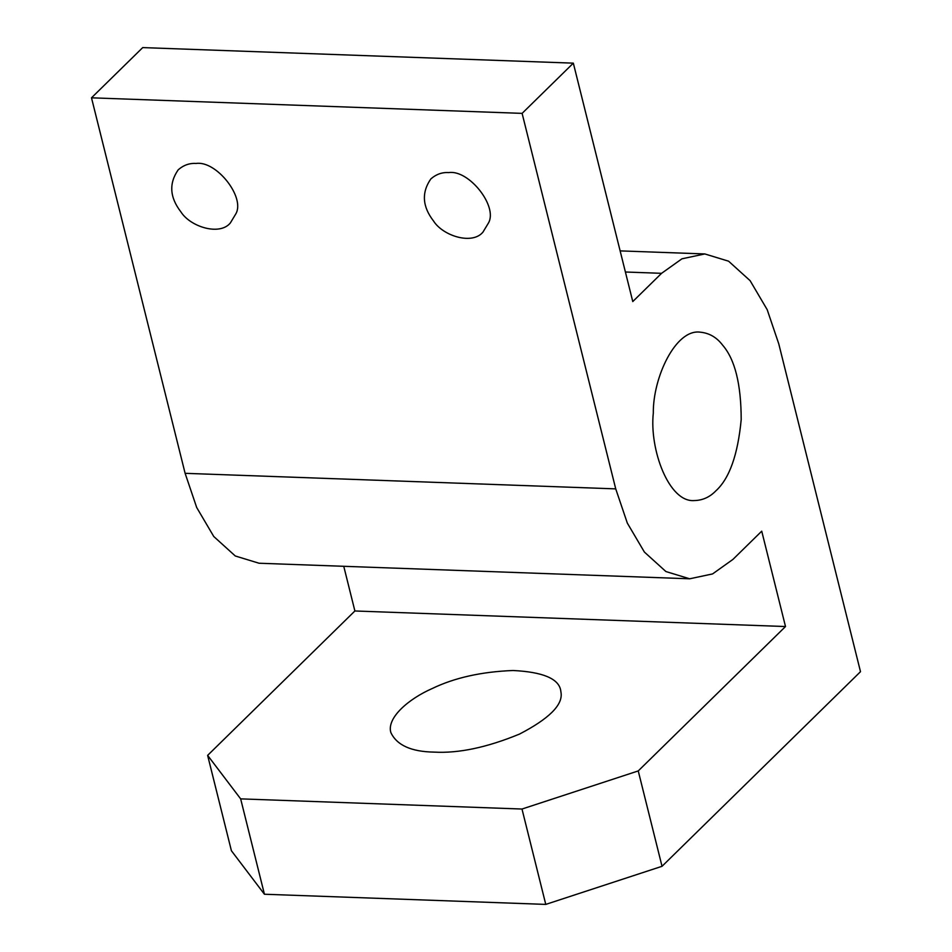 <?xml version="1.0" encoding="UTF-8"?>
<svg xmlns="http://www.w3.org/2000/svg" width="952" height="952" viewBox="0 0 952 952"><rect width="100%" height="100%" fill="white"/><g stroke="black" fill="none" stroke-linecap="round" stroke-linejoin="round"><path stroke-width="1.43" d="M704.825 253.946L681.941 258.813L661.581 273.319L632.771 301.57L573.33 63.153L522.112 113.371L615.73 488.876L627.32 523.088L644.397 552.065L665.912 571.545L689.688 578.792L712.572 573.925L732.921 559.419L761.731 531.168L785.507 626.535L638.245 770.93L662.033 866.296L860.501 671.684L778.772 343.862L767.181 309.65L750.116 280.673L728.589 261.193L704.825 253.946L620.145 250.888M715.833 490.875C709.728 497.182 702.528 500.419 694.21 500.562C668.851 502.632 649.335 449.296 653.31 413.097C652.87 377.682 675.622 328.63 700.291 332.177C709.299 333.057 716.737 337.377 722.616 345.136C734.944 359.344 741.132 384.18 741.192 419.642C737.836 454.854 729.387 478.594 715.833 490.875M785.507 626.535L354.894 610.982L207.631 755.376L240.654 798.871L264.43 894.237L545.77 904.4L521.993 809.033L240.654 798.871M638.245 770.93L521.993 809.033M434.195 752.116C411.252 751.747 396.805 745.226 390.844 732.528C386.476 717.737 409.051 698.685 431.982 688.641C454.401 677.776 481.426 671.731 513.033 670.505C542.545 671.957 558.431 678.526 560.68 690.188L561.121 693.306C562.477 705.337 548.626 718.927 519.542 734.063C487.067 747.451 458.614 753.46 434.195 752.116M662.033 866.296L545.77 904.4M343.755 566.297L354.894 610.982M207.631 755.376L231.407 850.743L264.43 894.237M522.112 113.371L91.499 97.818L185.116 473.322L196.707 507.535L213.772 536.511L235.299 555.992L259.063 563.239L689.688 578.792M196.052 163.47C189.543 163.018 183.593 165.136 178.202 169.813C168.801 183.391 169.706 197.409 180.904 211.88C190.269 226.778 219.614 236.072 230.336 222.982L235.834 213.855C245.473 197.302 216.235 160.293 196.052 163.47M448.69 172.598C442.168 172.145 436.218 174.264 430.828 178.94C421.438 192.518 422.331 206.536 433.529 220.995C442.894 235.906 472.252 245.2 482.962 232.109L488.471 222.982C498.098 206.429 468.872 169.408 448.69 172.598M573.33 63.153L142.717 47.6L91.499 97.818M615.73 488.876L185.116 473.322M661.581 273.319L625.404 272.01"/></g></svg>
